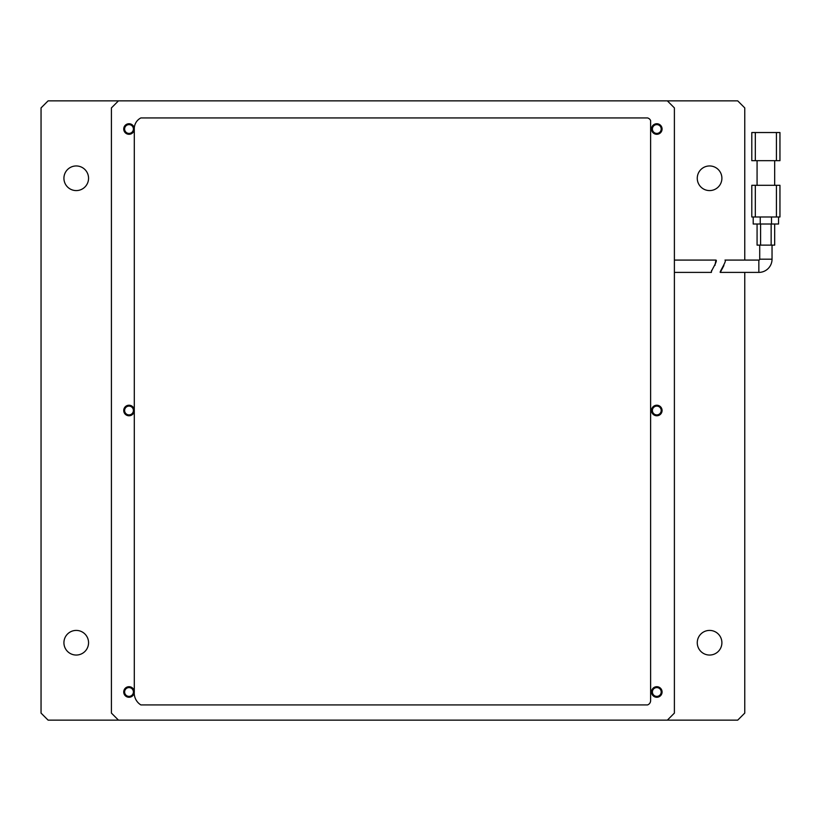 <?xml version="1.0" encoding="UTF-8"?>
<svg xmlns="http://www.w3.org/2000/svg" width="821" height="821" viewBox="0 0 821 821"><rect width="100%" height="100%" fill="white"/><g stroke="black" fill="none" stroke-linecap="round" stroke-linejoin="round"><path stroke-width="1.23" d="M63.925 642.73A12.315 12.315 0 0 0 76.24 655.045A12.315 12.315 0 0 0 88.555 642.73A12.315 12.315 0 0 0 76.24 630.415A12.315 12.315 0 0 0 63.925 642.73M63.925 178.27A12.315 12.315 0 0 0 76.24 190.585A12.315 12.315 0 0 0 88.555 178.27A12.315 12.315 0 0 0 76.24 165.955A12.315 12.315 0 0 0 63.925 178.27M697.265 642.73A12.315 12.315 0 0 0 709.58 655.045A12.315 12.315 0 0 0 721.895 642.73A12.315 12.315 0 0 0 709.58 630.415A12.315 12.315 0 0 0 697.265 642.73M697.265 178.27A12.315 12.315 0 0 0 709.58 190.585A12.315 12.315 0 0 0 721.895 178.27A12.315 12.315 0 0 0 709.58 165.955A12.315 12.315 0 0 0 697.265 178.27M744.76 272.398L744.76 713.1L737.73 720.13L667.36 720.13L674.39 713.1L674.39 107.9L667.36 100.87L737.73 100.87L744.76 107.9L744.76 260.083M48.09 100.87L118.46 100.87L111.42 107.9L111.42 713.1L118.46 720.13L48.09 720.13L41.05 713.1L41.05 107.9L48.09 100.87M711.602 270.396L711.386 272.398C710.083 272.264 718.19 260.514 715.933 260.083L714.958 265.378M711.386 272.398L674.39 272.398M715.933 260.083L674.39 260.083M772.038 245.13L772.038 259.2A13.198 13.198 0 0 1 758.84 272.398L720.284 272.398L723.896 265.542M772.038 259.2L759.723 259.2A0.883 0.883 0 0 1 758.84 260.083L724.984 260.083C727.19 260.514 719.165 272.274 720.284 272.398M759.723 259.2L759.723 245.13M771.155 224.02L771.155 245.13L774.675 245.13L774.675 224.02M771.155 245.13L760.595 245.13L760.595 224.02M757.075 224.02L757.075 245.13L760.595 245.13M753.206 216.98L753.206 224.02L778.544 224.02L778.544 216.98M751.8 216.98L751.8 185.31L751.8 216.98L779.95 216.98L779.95 185.31L779.95 216.98M751.8 185.31L779.95 185.31M774.675 185.31L774.675 160.68M757.075 160.68L757.075 185.31M776.43 160.68L779.95 160.68L779.95 132.53L776.43 132.53L776.43 160.68L755.32 160.68L755.32 132.53L776.43 132.53M755.32 132.53L751.8 132.53L751.8 160.68L755.32 160.68M751.8 132.53L751.8 160.68M779.95 160.68L779.95 132.53M134.254 692.585A5.275 5.275 0 0 1 128.712 697.255A5.275 5.275 0 0 1 123.735 691.99A5.275 5.275 0 0 1 129.01 686.705A5.275 5.275 0 0 1 134.295 691.99A13.906 13.906 0 0 0 140.863 704.921L647.533 704.921A4.598 4.598 0 0 0 650.622 700.57L650.622 120.584A4.587 4.587 0 0 0 647.533 117.937L140.863 117.937A11.997 11.997 0 0 0 134.295 129.01A5.275 5.275 0 0 1 129.01 134.295A5.275 5.275 0 0 1 123.735 129.01A5.275 5.275 0 0 1 128.897 123.735A5.275 5.275 0 0 1 134.285 128.784M662.075 129.01A5.275 5.275 0 0 1 656.8 134.295A5.275 5.275 0 0 1 651.525 129.01A5.275 5.275 0 0 1 656.8 123.735A5.275 5.275 0 0 1 662.075 129.01M662.075 691.99A5.275 5.275 0 0 1 656.8 697.265A5.275 5.275 0 0 1 651.525 691.99A5.275 5.275 0 0 1 656.8 686.705A5.275 5.275 0 0 1 662.075 691.99M134.295 410.5A5.275 5.275 0 0 1 129.01 415.775A5.275 5.275 0 0 1 123.735 410.5A5.275 5.275 0 0 1 129.01 405.225A5.275 5.275 0 0 1 134.295 410.5M662.075 410.5A5.275 5.275 0 0 1 656.8 415.775A5.275 5.275 0 0 1 651.525 410.5A5.275 5.275 0 0 1 656.8 405.225A5.275 5.275 0 0 1 662.075 410.5M118.46 720.13L667.36 720.13M667.36 100.87L118.46 100.87M134.295 129.01L134.295 691.99M652.397 691.99A4.403 4.403 0 0 0 656.8 696.382A4.403 4.403 0 0 0 661.203 691.99A4.403 4.403 0 0 0 656.8 687.588A4.403 4.403 0 0 0 652.397 691.99M652.397 410.5A4.403 4.403 0 0 0 656.8 414.903A4.403 4.403 0 0 0 661.203 410.5A4.403 4.403 0 0 0 656.8 406.097A4.403 4.403 0 0 0 652.397 410.5M652.397 129.01A4.403 4.403 0 0 0 656.8 133.413A4.403 4.403 0 0 0 661.203 129.01A4.403 4.403 0 0 0 656.8 124.618A4.403 4.403 0 0 0 652.397 129.01M124.618 691.99A4.403 4.403 0 0 0 129.01 696.382A4.403 4.403 0 0 0 133.413 691.99A4.403 4.403 0 0 0 129.01 687.588A4.403 4.403 0 0 0 124.618 691.99M124.618 410.5A4.403 4.403 0 0 0 129.01 414.903A4.403 4.403 0 0 0 133.413 410.5A4.403 4.403 0 0 0 129.01 406.097A4.403 4.403 0 0 0 124.618 410.5M124.618 129.01A4.403 4.403 0 0 0 129.01 133.413A4.403 4.403 0 0 0 133.413 129.01A4.403 4.403 0 0 0 129.01 124.618A4.403 4.403 0 0 0 124.618 129.01M758.84 272.398L758.84 260.083M771.504 216.98L771.504 224.02M760.246 224.02L760.246 216.98M755.32 216.98L755.32 185.31M776.43 185.31L776.43 216.98"/></g></svg>
